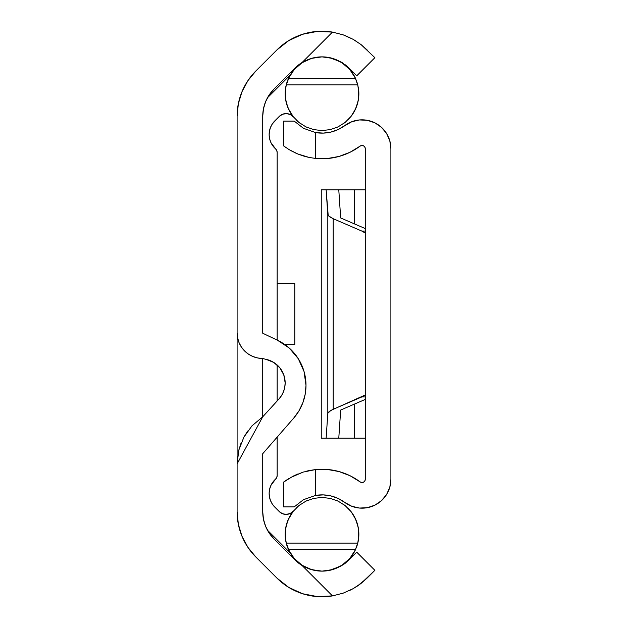 <?xml version="1.0" encoding="UTF-8"?>
<svg xmlns="http://www.w3.org/2000/svg" width="628" height="628" viewBox="0 0 628 628"><rect width="100%" height="100%" fill="white"/><g stroke="black" fill="none" stroke-linecap="round" stroke-linejoin="round"><path stroke-width="0.94" d="M262.732 453.699L293.731 418.083L262.732 453.699L262.732 511.726L262.732 453.699L293.731 418.083L298.967 410.861L302.822 402.815L305.192 394.219L305.993 385.333A49.879 49.879 0 0 1 293.731 418.083A49.879 49.879 0 0 0 293.755 418.06M247.879 80.698A64.08 64.08 0 0 1 247.919 80.643L255.871 70.964L276.924 49.91L255.871 70.964L247.903 80.674L241.976 91.751L238.334 103.777L237.101 116.274L237.101 332.84L237.596 337.84L239.048 342.653L241.419 347.08L244.606 350.966L248.492 354.153L252.927 356.523L257.731 357.984L262.732 358.478A36.848 36.848 0 0 0 266.194 359.397L273.73 362.427L279.829 367.788L283.793 374.885L285.159 382.892A24.029 24.029 0 0 0 266.194 359.397A24.029 24.029 0 0 1 285.159 382.892L284.751 387.303L283.542 391.574L281.564 395.538L278.887 399.078L262.732 416.804L252.032 425.792L243.923 437.08L238.836 450.048L237.101 463.896L237.101 116.274A64.08 64.08 0 0 1 255.871 70.964A64.08 64.08 0 0 0 255.839 70.988M311.873 58.239L315.123 57.493L308.411 59.377L302.154 62.447A38.127 38.127 0 0 0 295.05 68.036L273.996 89.09L269.216 94.914L265.66 101.563L263.47 108.777L262.732 116.274L262.732 333.225L262.732 116.274A38.449 38.449 0 0 1 273.996 89.09L295.05 68.036A38.127 38.127 0 0 1 302.154 62.447L308.442 59.362L315.17 57.486L322.086 56.865L328.86 57.486L340.737 61.78L348.972 68.036L345.329 64.833M262.7 358.478A25.63 25.63 0 0 0 262.732 358.478A36.848 36.848 0 0 0 266.194 359.397A36.848 36.848 0 0 1 262.732 358.478L262.732 416.804L278.887 399.078A24.029 24.029 0 0 0 285.159 382.892A24.029 24.029 0 0 1 278.911 399.063M267.465 530.213L290.277 553.017L267.465 530.213A38.449 38.449 0 0 0 273.996 538.91A38.449 38.449 0 0 1 262.732 511.726L263.47 519.223L265.66 526.437L269.216 533.086L273.996 538.91L295.05 559.964A38.127 38.127 0 0 0 302.154 565.553L308.442 568.638L317.234 570.836M255.871 557.036A64.08 64.08 0 0 1 237.101 511.726L237.101 463.896L237.101 511.726L238.334 524.223L241.976 536.249L247.903 547.326L255.871 557.036L276.924 578.09L255.871 557.036L247.903 547.326A64.08 64.08 0 0 1 247.879 547.302M328.97 570.491L330.242 570.232M340.737 566.221L328.86 570.514L322.046 571.135M292.444 512.032L293.527 510.909A36.848 36.848 0 0 0 288.535 549.688L294.21 558.473L302.131 565.31L311.653 569.651L322.007 571.135A36.848 36.848 0 0 1 288.535 549.681L286.588 544.437L285.465 539.012L285.34 530.676L285.983 526.554L288.637 518.657L293.001 511.561L298.849 505.626L305.875 501.16L313.733 498.381L322.007 497.439L330.289 498.381L338.139 501.16L345.172 505.626L351.021 511.561L355.377 518.657L358.039 526.554L358.682 530.676L358.557 539.012L357.434 544.429L355.487 549.681A36.848 36.848 0 0 1 322.007 571.135L328.805 570.522L340.706 566.236L345.329 563.167L356.751 552.185L348.972 559.964L340.706 566.236L328.805 570.522L321.999 571.135L315.123 570.507L308.411 568.623L302.154 565.553A38.127 38.127 0 0 1 295.05 559.964L273.996 538.91M357.301 586.112L367.097 578.09L374.877 570.31L356.751 552.185L374.877 570.31L361.061 583.412L353.014 588.726L357.175 586.191M343.257 593.122L353.007 588.726L343.273 593.115L332.495 595.901A63.766 63.766 0 0 1 276.924 578.09L288.801 587.439L302.555 593.727L317.399 596.6L332.495 595.901L302.154 565.553A38.127 38.127 0 0 1 295.05 559.964A38.127 38.127 0 0 0 302.154 565.553L332.495 595.901L343.273 593.115L353.014 588.726L361.061 583.412L357.913 585.696M342.056 593.531L343.155 593.162M237.101 463.244L237.101 472.162M237.101 504.951L237.101 511.726M237.101 116.274L237.101 123.049M308.411 59.377L302.154 62.447A38.127 38.127 0 0 0 295.05 68.036A38.127 38.127 0 0 1 302.154 62.447L332.495 32.099L317.399 31.4L302.555 34.273L288.801 40.561L276.924 49.91A63.766 63.766 0 0 1 332.495 32.099L343.241 34.87L352.975 39.258L361.037 44.572L367.097 49.91L361.061 44.588L353.014 39.274L345.015 35.529M361.045 44.58L374.877 57.69L356.751 75.815L348.972 68.036L356.751 75.815L374.877 57.69L361.037 44.572L352.975 39.258L356.916 41.636M330.273 57.768L328.805 57.478M352.975 39.258L343.241 34.87L332.495 32.099L302.154 62.447L308.442 59.362L315.17 57.486L322.086 56.865L328.86 57.486L340.737 61.78L348.972 68.036M302.555 593.727L317.399 596.6M305.993 385.333A49.879 49.879 0 0 0 277.6 340.321A49.879 49.879 0 0 1 305.993 385.333L304.031 371.486L298.3 358.729L289.257 348.061L277.6 340.321L262.732 333.225M302.555 34.273L288.801 40.561L276.924 49.91M241.976 91.751L238.334 103.777M332.495 32.099L343.273 34.885M321.96 56.865L317.917 57.085M328.742 57.462L327.062 57.203M322.046 56.865L322.007 56.865A36.848 36.848 0 0 1 355.487 78.319L357.434 83.563L358.557 88.988L358.682 97.324L358.039 101.446L355.377 109.343L351.021 116.439L345.172 122.374L338.139 126.84L330.289 129.619L322.007 130.561L313.733 129.619L305.875 126.84L298.849 122.374L293.001 116.439L288.637 109.343L285.983 101.446L285.34 97.324L285.465 88.988L286.588 83.571L288.535 78.319A36.848 36.848 0 0 1 322.007 56.865L311.653 58.349L302.131 62.69L294.21 69.527L288.535 78.319A36.848 36.848 0 0 0 293.527 117.091L291.423 115.191M342.598 62.902L340.706 61.764M343.681 564.376L345.353 563.151M322.14 571.135L325.791 570.946M308.481 568.654L310.53 569.368M352.991 588.734L350.126 590.234M361.061 583.412L367.09 578.098M288.535 549.681L286.235 543.11L357.787 543.11L358.855 534.844L358.039 526.554L355.377 518.657L351.021 511.561L345.172 505.626L338.139 501.16L330.289 498.381L322.007 497.439L313.733 498.381L305.875 501.16L298.849 505.626L293.001 511.561L288.637 518.657L285.983 526.554L285.167 534.844L286.235 543.11L357.787 543.11L355.487 549.681L288.535 549.681L355.487 549.681L349.812 558.473L341.891 565.31L332.369 569.651L322.007 571.135L315.123 570.507L308.411 568.623L302.154 565.553M237.69 520.392L237.188 515.062M237.423 109.884L237.69 107.608M296.73 356.39L289.257 348.061M283.793 374.885L285.159 382.892M262.732 416.804L237.101 463.896L237.101 332.84A25.63 25.63 0 0 0 262.732 358.478L262.732 416.804L252.032 425.792M247.738 431.028L243.923 437.08M240.893 443.611L238.836 450.048M244.606 350.966L248.492 354.153M237.101 332.84A25.63 25.63 0 0 0 239.048 342.653M244.582 350.942A25.63 25.63 0 0 0 257.763 357.991M294.775 283.558L277.152 283.558L294.775 283.558L294.775 344.442L294.775 283.558M284.672 344.442L294.775 344.442L284.672 344.442M293.504 510.933A9.616 9.616 0 0 1 286.101 514.418L282.419 513.688L279.303 511.608L274.774 507.071L272.309 504.049L270.503 500.587L269.436 496.834L269.153 492.949L269.655 489.079L270.927 485.389L276.736 477.531L277.152 475.569L277.152 437.135L277.152 475.569A4.804 4.804 0 0 1 275.551 479.148A19.225 19.225 0 0 0 274.774 507.071L279.303 511.608A9.616 9.616 0 0 0 286.101 514.418L290.207 513.5L293.527 510.909M356.272 547.836A36.848 36.848 0 0 0 351.248 511.859L351.021 511.569M338.704 501.434L337.479 500.846M337.487 127.154L338.696 126.566M351.248 116.141A36.848 36.848 0 0 0 358.557 88.988M305.184 126.495L306.535 127.154M298.842 122.366L305.875 126.84L313.733 129.619L322.007 130.561L330.289 129.619L338.139 126.84L345.172 122.374L351.021 116.439L355.377 109.343L358.039 101.446L358.855 93.156L357.787 84.89L286.235 84.89L285.167 93.156L285.983 101.446L288.637 109.343L293.001 116.439L298.849 122.374M306.535 500.846L305.326 501.434M289.406 551.462L286.164 542.827M285.905 541.634L285.191 532.764M285.442 529.726L287.177 522.276M288.142 519.772L293.307 511.184M277.152 400.986L277.152 364.978L277.152 400.986M279.303 116.392L274.774 120.929A19.225 19.225 0 0 0 275.551 148.852A4.804 4.804 0 0 1 277.152 152.431L277.152 340.109L277.152 152.431L276.736 150.469L270.927 142.611L269.655 138.921L269.153 135.051L269.436 131.166L270.503 127.413L272.309 123.952L279.303 116.392L282.639 114.225L286.572 113.59L290.419 114.61L293.527 117.091A9.616 9.616 0 0 0 279.303 116.392L282.498 114.28M293.307 116.816L288.142 108.228M287.177 105.724L285.442 98.274M285.191 95.236L285.905 86.366M286.164 85.172L289.406 76.538M290.277 74.983L267.465 97.787L290.277 74.983M292.405 556.22L295.097 559.454M299.619 563.552L302.884 565.781M308.929 568.733L312.085 569.769M332.251 569.682L335.493 568.583M341.687 565.443L345.062 563.033M349.568 558.747L352.308 555.254M355.275 550.128L358.07 541.854M358.588 538.761L358.808 532.371M358.478 528.988L357.01 522.763M355.911 519.835L351.916 512.762M289.814 513.673L289.28 513.877M272.309 504.049L271.893 503.389M283.707 113.88L285.913 113.582M287.781 113.723L290.003 114.406M351.916 115.238L355.911 108.165M357.01 105.237L358.478 99.012M358.808 95.629L358.588 89.239M358.07 86.146L355.275 77.872M352.308 72.746L349.568 69.253M345.062 64.967L341.687 62.557M335.493 59.417L332.251 58.318M312.085 58.231L308.929 59.268M302.884 62.219L299.619 64.448M295.097 68.546L292.405 71.78M288.535 78.319L286.235 84.89L357.787 84.89L355.487 78.319L288.535 78.319L355.487 78.319L349.812 69.527L341.891 62.69L332.369 58.349L322.007 56.865M296.44 507.754L298.708 505.744M322.007 497.439L330.375 498.404M347.959 508.123L351.131 511.71M298.7 122.256L296.44 120.246M351.131 116.29L347.967 119.87M330.375 129.596L322.007 130.561M331.011 498.554L329.135 498.13M338.837 501.505L337.291 500.759M345.549 505.933L344.403 505.022M337.872 501.026L338.578 501.372M315.107 498.09L313.78 498.373M298.473 505.933L299.611 505.03L298.473 505.933M306.731 500.759L305.192 501.497M298.473 122.068L299.619 122.978M331.019 129.447L329.182 129.855M345.549 122.068L344.411 122.97L345.549 122.068M337.291 127.241L338.83 126.503M328.915 129.91L331.003 129.447M295.686 153.067L289.084 149.597L297.727 153.954L303.175 155.909L297.743 153.962L309.212 157.463L297.727 153.954L289.076 149.597L283.558 145.861L283.558 121.11L294.226 121.11L303.481 128.316L315.601 132.587L315.601 158.437L309.219 157.463L315.601 158.437L327.408 158.531L339.034 156.443L350.071 152.251L360.142 146.096A63.766 63.766 0 0 1 315.601 158.437L315.601 132.587A38.127 38.127 0 0 0 344.811 125.553A28.841 28.841 0 0 1 390.899 148.663L389.807 140.79L386.605 133.521L381.534 127.398L374.987 122.884L367.459 120.341L359.522 119.94L351.782 121.722L338.202 129.517L330.932 132.068L323.294 133.105L315.601 132.587L303.481 128.316L294.226 121.11L303.512 128.34M361.783 145.476L363.502 145.798L364.79 146.983L365.268 148.663L365.268 479.337L365.268 148.663A3.203 3.203 0 0 0 360.142 146.096L362.246 145.468M390.899 148.663L390.899 479.337A28.841 28.841 0 0 1 344.811 502.447L351.782 506.278L359.522 508.06L367.459 507.66L374.987 505.116L381.534 500.602L386.605 494.479L389.807 487.21L390.899 479.337L390.899 148.663M330.932 495.932L323.294 494.895L315.601 495.414L315.601 469.563L303.175 472.091L315.601 469.563A63.766 63.766 0 0 1 360.142 481.904L350.071 475.749L339.034 471.557L327.408 469.469L315.601 469.563L309.219 470.537L315.601 469.563L315.601 495.414L303.512 499.66L294.226 506.89L283.558 506.89L294.226 506.89L303.512 499.66L315.601 495.414A38.127 38.127 0 0 1 344.811 502.447L338.202 498.483L330.932 495.932L338.202 498.483M283.558 482.139L284.217 481.645L283.558 482.139L283.558 506.89L283.558 482.139L292.993 476.228L303.167 472.091L292.986 476.228L297.735 474.046M286.117 480.302L284.217 481.652M365.268 479.337A3.203 3.203 0 0 1 360.142 481.904L361.783 482.524L363.502 482.202L364.79 481.017L365.268 479.337M285.12 147.007L286.109 147.69M350.071 475.749L339.034 471.557M344.811 125.553L338.202 129.517M315.601 495.414L303.481 499.684M309.212 470.537L305.538 471.408M303.167 472.091L290.34 477.657M285.355 480.828L289.084 478.403M294.226 121.11L283.558 121.11L283.558 145.861L284.217 146.355M303.175 155.909L307.547 157.094M309.219 157.463L315.601 158.437M289.076 149.597L292.986 151.772M327.816 413.232L326.144 438.163L321.253 438.163L321.253 189.837L326.144 189.837L327.816 214.768L327.816 413.232L329.268 411.403L333.209 409.283L333.209 218.717L329.268 216.597L327.816 214.768L327.816 413.232L330.956 410.367L365.268 394.965A32.044 22.255 90 0 1 361.775 396.951L365.268 396.951L361.775 396.951L333.209 409.283L333.209 218.717L361.775 231.049L333.209 218.717L328.209 215.632L326.144 189.837L321.253 189.837L321.253 438.163L326.144 438.163L327.816 413.232M365.268 233.035L361.775 231.049L365.268 231.049L361.775 231.049A32.044 22.255 90 0 1 365.268 233.035M365.268 228.576L340.674 217.955L338.782 189.837L340.674 217.955L365.268 228.576M340.674 410.045L365.268 399.424L340.674 410.045L338.782 438.163L354.223 438.163L354.223 404.189L354.223 438.163L365.268 438.163L326.144 438.163L338.782 438.163L340.674 410.045M354.223 223.811L354.223 189.837L326.144 189.837L354.223 189.837L354.223 223.811M365.268 189.837L354.223 189.837L365.268 189.837"/></g></svg>
